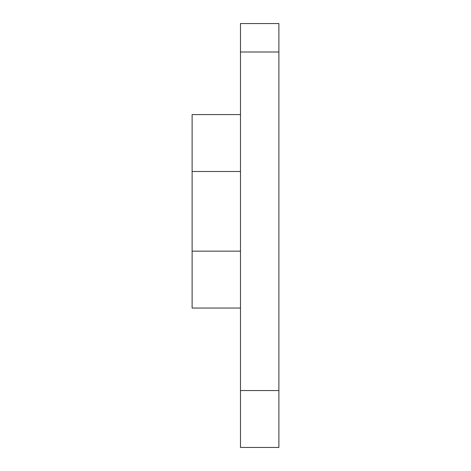<?xml version="1.0" encoding="UTF-8"?>
<svg xmlns="http://www.w3.org/2000/svg" width="471" height="471" viewBox="0 0 471 471"><rect width="100%" height="100%" fill="white"/><g stroke="black" fill="none" stroke-linecap="round" stroke-linejoin="round"><path stroke-width="0.71" d="M240.481 308.046L192.115 308.046L192.115 114.588L240.481 114.588M192.115 251.149L240.481 251.149M278.885 23.55L278.885 447.45L240.481 447.45L240.481 23.55L278.885 23.55M192.115 171.491L240.481 171.491M278.885 51.998L240.481 51.998M278.885 390.553L240.481 390.553"/></g></svg>
